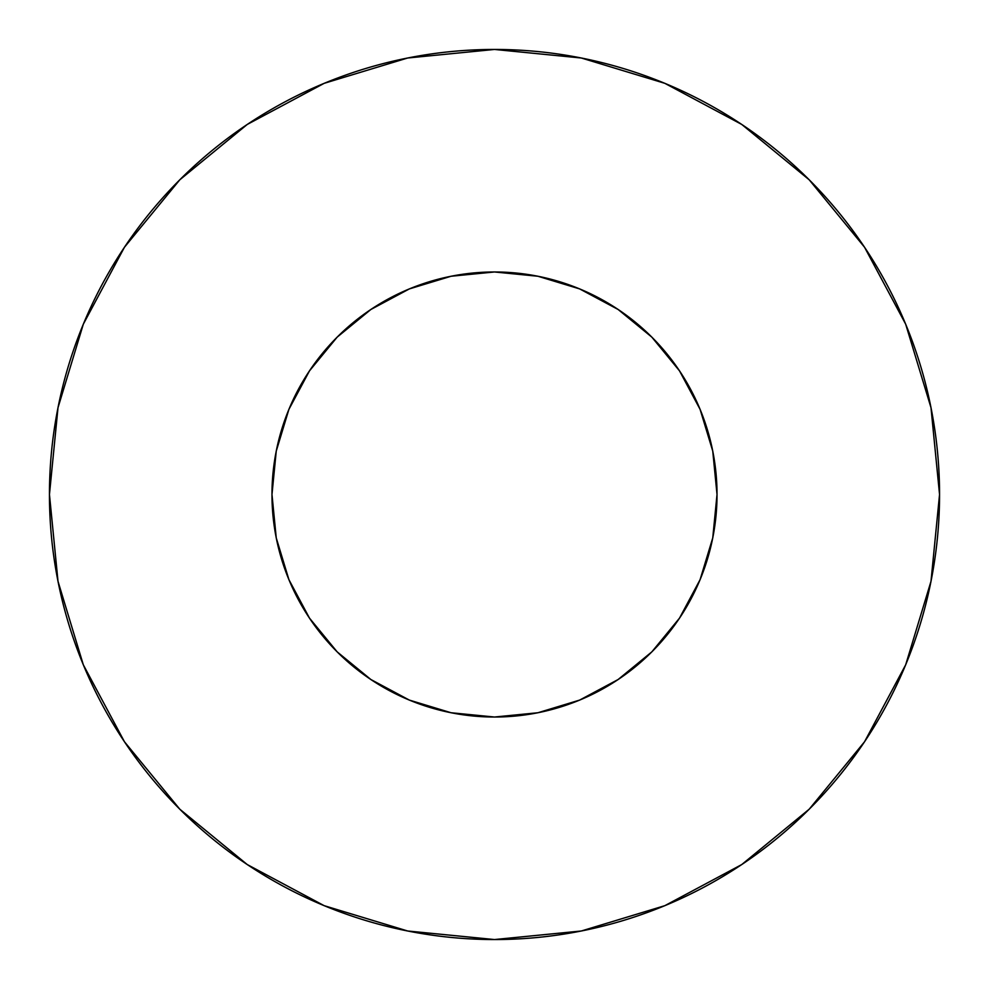 <?xml version="1.0" encoding="UTF-8"?>
<svg xmlns="http://www.w3.org/2000/svg" width="989" height="989" viewBox="0 0 989 989"><rect width="100%" height="100%" fill="white"/><g stroke="black" fill="none" stroke-linecap="round" stroke-linejoin="round"><path stroke-width="0.74" stroke-dasharray="4.95 3.71" d="M712.748 451.083L717.025 494.5A222.525 222.525 0 0 0 494.5 271.975A222.525 222.525 0 0 0 271.975 494.5L276.252 451.083L288.912 409.347L309.483 370.875L337.15 337.15L370.875 309.483L409.347 288.912L416.122 286.229M864.46 741.874L905.677 664.818L930.995 581.322L939.55 494.5A445.05 445.05 0 0 0 494.5 49.45A445.05 445.05 0 0 0 49.45 494.5A445.05 445.05 0 0 0 494.5 939.55A445.05 445.05 0 0 0 939.55 494.5L930.995 407.678L905.677 324.182L864.547 247.238M276.252 537.917L271.975 494.5A222.525 222.525 0 0 0 494.5 717.025A222.525 222.525 0 0 0 717.025 494.5L712.748 537.917L711.215 545.038M700.088 579.653L679.517 618.125L651.85 651.85L618.125 679.517L579.653 700.088L537.917 712.748L494.5 717.025L451.083 712.748L409.347 700.088L370.875 679.517L337.15 651.85L309.483 618.125L288.912 579.653L286.229 572.878M451.083 276.252L494.5 271.975L537.917 276.252L545.038 277.785M579.653 288.912L618.125 309.483L651.85 337.15L679.517 370.875L700.088 409.347L702.771 416.122M741.874 124.54L664.818 83.323L581.322 58.005L494.5 49.45L407.678 58.005L324.182 83.323L247.238 124.453M124.54 247.126L83.323 324.182L58.005 407.678L49.45 494.5L58.005 581.322L83.323 664.818L124.453 741.762M247.126 864.46L324.182 905.677L407.678 930.995L494.5 939.55L581.322 930.995L664.818 905.677L741.762 864.547"/><path stroke-width="1.48" d="M271.975 494.5A222.525 222.525 0 0 1 494.5 271.975A222.525 222.525 0 0 1 717.025 494.5A222.525 222.525 0 0 1 494.5 717.025A222.525 222.525 0 0 1 271.975 494.5L276.252 537.917L288.912 579.653L309.483 618.125L337.15 651.85L370.875 679.517L409.347 700.088L451.083 712.748L494.5 717.025L537.917 712.748L579.653 700.088L618.125 679.517L651.85 651.85L679.517 618.125L700.088 579.653L712.748 537.917L717.025 494.5L712.748 451.083L700.088 409.347L679.517 370.875L651.85 337.15L618.125 309.483L579.653 288.912L537.917 276.252L494.5 271.975L451.083 276.252L409.347 288.912L370.875 309.483L337.15 337.15L309.483 370.875L288.912 409.347L276.252 451.083L271.975 494.5M49.45 494.5A445.05 445.05 0 0 1 494.5 49.45A445.05 445.05 0 0 1 939.55 494.5A445.05 445.05 0 0 1 494.5 939.55A445.05 445.05 0 0 1 49.45 494.5L58.005 581.322L83.323 664.818L124.453 741.762L179.8 809.2L247.238 864.547L324.182 905.677L407.678 930.995L494.5 939.55L581.322 930.995L664.818 905.677L741.762 864.547L809.2 809.2L864.547 741.762L905.677 664.818L930.995 581.322L939.55 494.5L930.995 407.678L905.677 324.182L864.547 247.238L809.2 179.8L741.762 124.453L664.818 83.323L581.322 58.005L494.5 49.45L407.678 58.005L324.182 83.323L247.238 124.453L179.8 179.8L124.453 247.238L83.323 324.182L58.005 407.678L49.45 494.5M711.215 545.038L700.088 579.653M286.229 572.878L276.252 537.917M416.122 286.229L451.083 276.252M545.038 277.785L579.653 288.912M702.771 416.122L712.748 451.083M864.547 247.238L809.2 179.8L741.874 124.54M247.238 124.453L179.8 179.8L124.54 247.126M124.453 741.762L179.8 809.2L247.126 864.46M741.762 864.547L809.2 809.2L864.46 741.874"/></g></svg>
